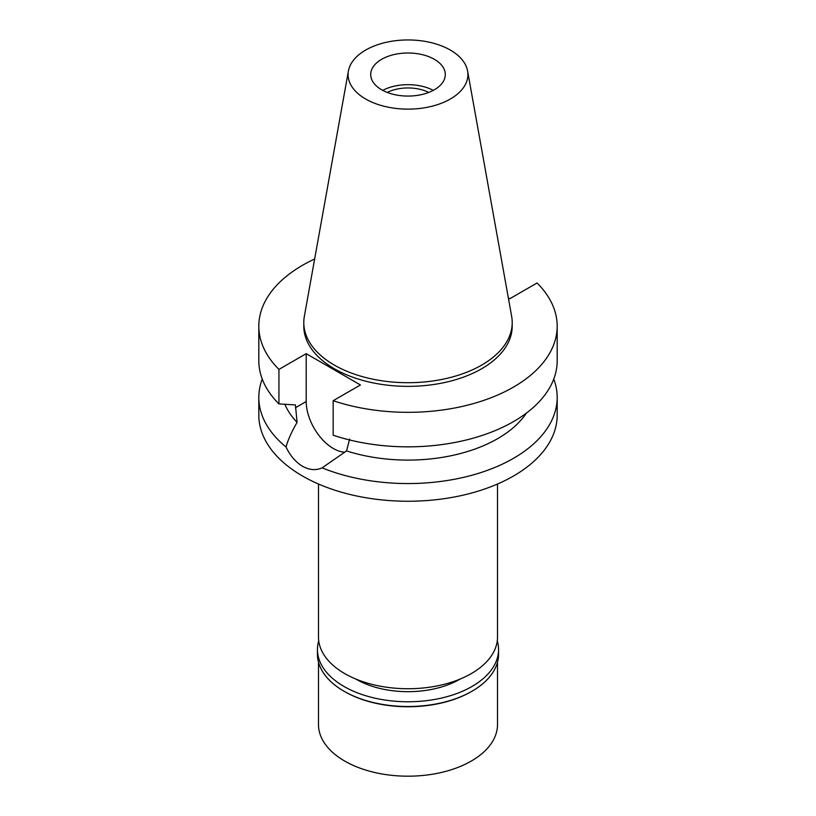 <?xml version="1.0" encoding="UTF-8"?>
<svg xmlns="http://www.w3.org/2000/svg" width="816" height="816" viewBox="0 0 816 816"><rect width="100%" height="100%" fill="white"/><g stroke="black" fill="none" stroke-linecap="round" stroke-linejoin="round"><path stroke-width="1.22" d="M381.623 59.313A37.291 21.532 0 0 0 370.709 74.542A37.291 21.532 0 0 0 393.73 94.432A37.291 21.532 0 0 0 434.377 89.76A37.291 21.532 0 0 0 445.291 74.542A37.291 21.532 0 0 0 422.27 54.641A37.291 21.532 0 0 0 381.623 59.313M382.724 90.372A37.291 21.532 180 0 1 433.276 90.372M428.757 92.432A31.63 18.258 0 0 0 387.243 92.432M318.485 484.021L318.485 637.051A89.515 51.683 0 0 0 373.748 684.797A89.515 51.683 0 0 0 471.291 673.598A89.515 51.683 0 0 0 497.515 637.051L497.515 484.021M508.337 297.891L509.796 298.727L537.061 282.989A149.185 86.129 180 0 1 557.185 326.196L557.185 360.703A149.185 86.129 0 0 1 513.488 421.607A149.185 86.129 0 0 1 333.163 435.214L333.163 400.707L360.427 384.968L306.204 353.665L278.939 369.403A149.185 86.129 180 0 1 258.815 326.196L258.815 360.703A149.185 86.129 0 0 0 278.939 403.91L295.423 404.94L297.075 422.351C291.649 431.746 287.956 439.967 286.018 447.005A149.185 86.129 180 0 1 258.815 397.423L258.815 415.12A149.185 86.129 0 0 0 350.911 494.69A149.185 86.129 0 0 0 513.488 476.024A149.185 86.129 0 0 0 557.185 415.12L557.185 397.423A149.185 86.129 180 0 1 513.488 458.327A149.185 86.129 180 0 1 322.116 467.854L346.555 450.922L349.646 439.069M258.815 397.423A149.185 86.129 180 0 1 262.242 379.063M286.018 447.005C290.282 455.828 295.78 462.244 302.512 466.273C309.376 470.098 315.914 470.618 322.116 467.854M345.035 452.186A38.342 22.134 60 0 1 333.316 448.494A38.342 22.134 60 0 1 306.204 401.533L306.204 353.665M284.835 404.297A126.806 73.216 0 0 0 297.075 422.351M553.758 379.063A149.185 86.129 180 0 1 557.185 397.423M346.555 450.922A126.806 73.216 0 0 0 497.668 438.641A126.806 73.216 0 0 0 526.381 413.11M557.185 326.196A149.185 86.129 180 0 1 513.488 387.1A149.185 86.129 180 0 1 333.163 400.707M258.815 326.196A149.185 86.129 180 0 1 302.512 265.292A149.185 86.129 180 0 1 314.639 259.019M303.797 322.544L303.797 326.196A104.203 60.16 0 0 0 368.118 381.776A104.203 60.16 0 0 0 481.685 368.74A104.203 60.16 0 0 0 512.203 326.196L512.203 322.544A104.203 60.16 180 0 1 481.685 365.089A104.203 60.16 180 0 1 368.118 378.124A104.203 60.16 180 0 1 303.797 322.544A104.203 60.16 180 0 1 304.348 316.343L348.412 70.972A59.915 34.588 180 0 1 365.639 50.082A59.915 34.588 180 0 1 428.043 41.942A59.915 34.588 180 0 1 467.588 70.972A59.915 34.588 180 0 1 450.361 99.001A59.915 34.588 180 0 1 382.245 105.774A59.915 34.588 180 0 1 348.412 70.972M278.939 369.403L278.939 403.91M467.588 70.972L511.652 316.343A104.203 60.16 180 0 1 512.203 322.544M497.281 640.744A90.556 52.285 180 0 1 498.556 649.475A90.556 52.285 180 0 1 472.036 686.45A90.556 52.285 180 0 1 373.351 697.782A90.556 52.285 180 0 1 317.444 649.475L317.444 654.228A90.556 52.285 0 0 0 343.964 691.203A90.556 52.285 0 0 0 472.036 691.203L471.291 691.621A89.515 51.683 180 0 1 344.709 691.621L343.964 691.203M471.291 691.621L472.036 691.203A90.556 52.285 0 0 0 498.556 654.228L498.556 649.475M317.444 649.475A90.556 52.285 180 0 1 318.719 640.744M355.868 679.065A73.103 42.208 0 0 0 459.694 679.32A73.103 42.208 0 0 0 460.132 679.065M318.485 662.143L318.485 724.516A89.515 51.683 0 0 0 373.748 772.262A89.515 51.683 0 0 0 471.291 761.053A89.515 51.683 0 0 0 497.515 724.516L497.515 662.143M295.423 407.765L306.204 401.533"/></g></svg>
